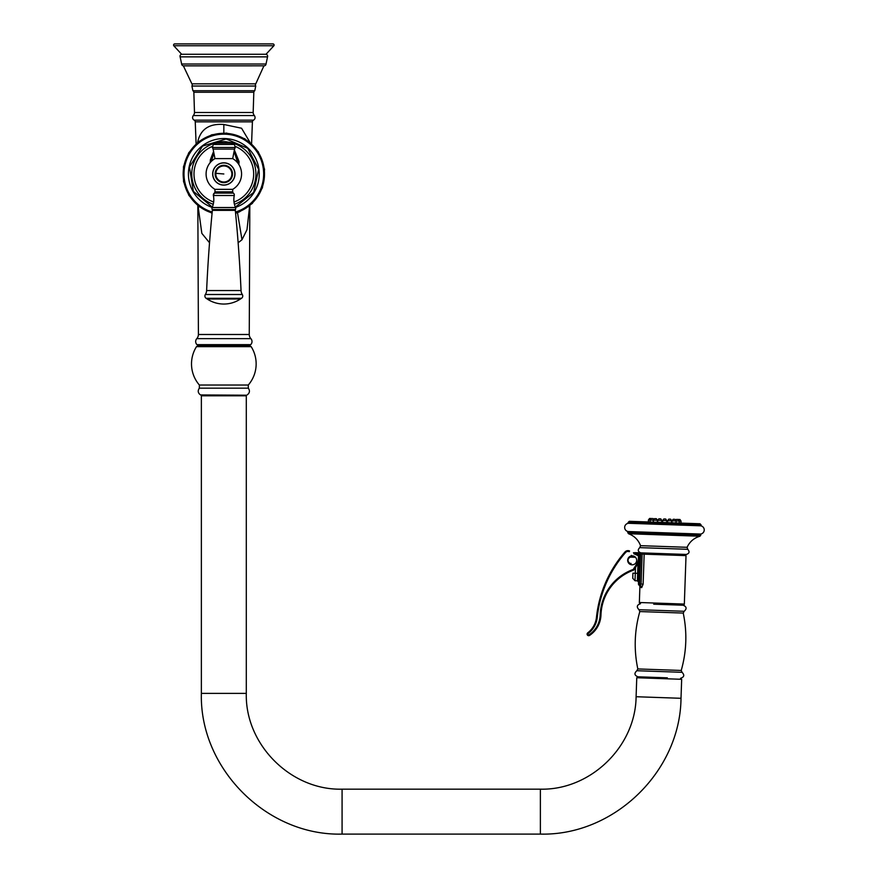 <?xml version="1.0" encoding="UTF-8"?>
<svg xmlns="http://www.w3.org/2000/svg" width="878" height="878" viewBox="0 0 878 878"><rect width="100%" height="100%" fill="white"/><g stroke="black" fill="none" stroke-linecap="round" stroke-linejoin="round"><path stroke-width="1.32" d="M223.835 395.21L201.633 395.21L223.835 395.21M223.835 345.548L249.165 345.548L251.163 346.645L196.496 346.645L198.494 345.548L223.835 345.548M248.485 345.548A3.15 3.15 0 0 0 250.713 344.637A4.335 4.335 -90 0 0 250.878 338.645L196.782 338.645A6.311 6.311 -90 0 1 196.782 338.645L196.804 338.634A4.335 4.335 90 0 0 196.957 344.637A3.15 3.15 0 0 0 199.174 345.548M197.835 205.671L198.406 334.496A6.311 6.311 -90 0 1 196.804 338.634M249.824 205.671L249.253 334.496A6.311 6.311 90 0 0 250.878 338.645L250.878 338.645M183.743 65.861L264.311 65.817L183.348 65.817L191.898 83.849A1.975 1.975 -90 0 1 191.92 86.033L192.886 90.73A1.975 1.975 -90 0 1 193.851 92.245L194.488 112.505A4.73 4.73 -90 0 1 193.259 115.556C192.117 117.465 192.425 119.002 194.192 120.165A1.975 1.975 -90 0 1 195.245 121.833L196.101 143.783M195.245 121.833L252.414 121.833L251.569 143.783M250.065 142.466L241.56 128.232L223.758 124.478C208.931 123.414 200.206 129.483 197.561 142.664M238.136 242.756L241.988 239.749L247.003 229.674L249.637 205.825M198.022 205.825L201.841 233.372L209.535 242.756M252.414 121.833A1.975 1.975 90 0 1 253.479 120.165C255.235 119.002 255.542 117.465 254.4 115.556A4.73 4.73 90 0 1 253.171 112.505L253.819 92.245A1.975 1.975 90 0 1 254.774 90.73L255.739 86.033A1.975 1.975 90 0 1 255.761 83.849L263.916 65.861M183.348 65.817A1.975 1.975 0 0 1 181.636 64.006L180.133 56.861A1.975 1.975 0 0 1 181.636 54.271L266.023 54.271A1.975 1.975 0 0 1 267.527 56.861L266.034 64.006L181.636 64.006M264.311 65.817A1.975 1.975 0 0 0 266.034 64.006M273.903 45.744L173.767 45.744A1.185 1.185 -90 0 1 174.744 43.9L272.915 43.9A1.185 1.185 90 0 1 273.903 45.744L266.023 54.271M173.767 45.744L181.636 54.271M212.191 212.037A39.806 39.806 0 0 1 226.48 134.246A39.806 39.806 0 0 1 235.48 212.037A39.806 39.806 0 0 0 226.48 134.246A39.806 39.806 0 0 0 212.191 212.037M210.182 162.649L210.38 159.675L213.584 151.532M211.335 161.376L213.903 153.134M210.38 159.675L211.433 160.016M234.086 151.466L237.883 163.143M234.371 149.984L239.068 161.585L237.971 161.782M239.068 161.585L238.871 164.559M237.993 160.213A13.302 13.302 0 0 0 237.806 158.633M212.553 155.472A13.302 13.302 0 0 0 211.785 157.711M636.1 696.726L636.759 677.739L681.668 679.309L681.01 698.295C680.241 771.718 613.777 835.9 540.376 834.1L342.08 834.1C266.89 836.043 199.427 768.579 201.369 693.39L201.369 395.802L246.301 395.802L246.301 693.39C244.984 744.566 290.903 790.485 342.08 789.168L540.376 789.168C590.334 790.387 635.573 746.706 636.1 696.726L681.01 698.295M633.894 556.18L634.607 556.542L633.894 556.18M631.501 555.884L632.182 555.84M628.077 558.507A4.489 4.489 0 0 1 634.015 556.224A4.489 4.489 0 0 1 636.287 562.161A4.489 4.489 0 0 1 630.36 564.433A4.489 4.489 0 0 1 628.077 558.507M629.57 550.967L629.241 551.691A3.15 3.15 0 0 0 625.586 552.492L624.993 551.977A3.94 3.94 0 0 1 629.57 550.967A3.94 3.94 0 0 0 624.993 551.977A3.94 3.94 0 0 1 629.57 550.967A3.94 3.94 0 0 0 624.993 551.977A118.245 118.245 0 0 0 596.458 617.344A22.466 22.466 0 0 1 587.722 632.862A1.58 1.58 0 0 0 587.393 635.024A1.58 1.58 0 0 0 589.555 635.42A25.616 25.616 0 0 0 600.969 614.951A49.366 49.366 0 0 1 633.488 570.173A1.185 1.185 0 0 0 634.092 569.69L637.68 563.961A9.856 9.856 0 0 0 639.173 558.562L639.129 555.972A1.185 1.185 0 0 0 638.427 554.907L633.455 552.701M633.85 552.877L634.004 552.942A1.185 1.185 0 0 1 634.816 552.657L640.731 552.855A1.185 1.185 0 0 0 639.502 553.996L640.688 554.04L640.731 552.855L663.57 553.656L642.817 552.931M625.586 552.492A117.454 117.454 0 0 0 597.238 617.432A23.256 23.256 0 0 1 588.205 633.488A0.79 0.79 0 0 0 588.04 634.564A0.79 0.79 0 0 0 589.116 634.772A24.836 24.836 0 0 0 600.179 614.918A50.156 50.156 0 0 1 633.225 569.438L637.011 563.544A9.065 9.065 0 0 0 638.383 558.584L638.427 554.907L635.003 553.381M638.383 558.584L639.173 558.562L639.129 555.972L638.339 555.983M633.422 569.273L634.092 569.69L637.68 563.961A9.856 9.856 0 0 0 639.173 558.562M631.052 564.675L629.526 562.974A3.15 3.15 0 0 1 629.724 557.508L631.326 556.553L631.37 555.368L631.315 557.146M684.884 554.402L663.57 553.656L686.267 554.446L684.884 554.402L686.025 555.62L684.335 604.075L639.349 602.506L639.886 586.987L641.434 587.656L639.886 586.987A2.36 2.36 -53.5 0 0 638.932 585.011L639.502 585.231A1.185 1.185 0 0 1 638.46 584.013L639.502 553.996L638.328 553.963L638.361 552.778M641.686 587.612A2.36 2.14 67.2 0 0 639.601 585.22L641.083 584.111L642.136 554.095L644.167 554.161L643.124 584.177L641.686 587.612L639.941 587.031M632.917 573.169L632.742 578.295L632.917 573.169L635.288 573.257L635.485 567.462M639.601 585.22L639.634 584.057L638.46 584.013M653.715 604.185L683.106 605.216A1.185 1.185 0 0 0 684.335 604.075M637.812 668.937L681.229 670.452L682.052 672.307L636.868 670.726L637.812 668.937C633.773 649.643 634.443 630.525 639.821 611.56L638.997 609.716C636.341 606.928 636.835 604.931 640.49 603.724A1.185 1.185 0 0 1 639.349 602.506M667.335 677.827L637.933 676.795L667.335 677.827M700.381 534.054L628.231 531.541A4.138 4.138 0 0 1 624.675 527.118A4.138 4.138 0 0 1 628.867 523.299L700.315 525.79A4.138 4.138 0 0 1 704.233 529.895A4.138 4.138 0 0 1 700.381 534.054L700.82 534.647L627.748 532.101L628.231 531.541M700.315 525.79L628.867 523.299M664.657 522.542L629.306 521.302L628.088 522.443L701.16 525L700.018 523.771L664.657 522.542L685.641 523.266L685.027 523.837M648.14 521.96L681.174 523.112M680.999 521.104L672.032 520.797L671.966 522.651M679.978 519.524L676.532 519.403M678.145 519.458L679.309 521.049L679.243 522.915M674.699 519.337L673.174 519.282L672.032 520.797M670.671 519.194L671.703 520.786L667.675 520.643L667.609 522.509L667.675 520.643L668.816 519.128L670.671 519.194L671.703 520.786L671.637 522.64M663.856 518.953L665.711 519.019L666.742 520.61L666.687 522.476L666.742 520.61L662.714 520.467L662.649 522.333L662.714 520.467L663.856 518.953L662.714 520.467M661.727 522.3L661.792 520.434L657.754 520.292L657.688 522.158M660.146 518.832L658.895 518.788L657.754 520.292L658.895 518.788M657.359 522.147L657.424 520.281L648.436 519.974L648.37 521.828L648.436 519.974L649.577 518.459M654.867 518.646L656.393 518.7L657.424 520.281L656.064 518.689M651.421 518.525L653.155 518.58L653.814 519.589L653.034 518.58M650.093 521.894L650.159 520.028L651.3 518.514L649.588 518.459M213.113 149.095L214.967 158.6L232.703 158.6L234.547 149.095L213.113 149.095L212.399 147.482L213.255 144.464L234.404 144.464L230.925 143.059L216.734 143.059L213.255 144.464M212.685 173.976A11.151 11.151 0 0 1 223.835 162.825A11.151 11.151 0 0 1 234.975 173.976A11.151 11.151 0 0 1 223.835 185.115A11.151 11.151 0 0 1 212.685 173.976M212.827 173.076A11.041 11.041 0 0 1 224.724 162.968A11.041 11.041 0 0 1 234.832 174.865A11.041 11.041 0 0 1 222.935 184.973A11.041 11.041 0 0 1 212.827 173.076A11.041 11.041 0 0 1 224.724 162.968A11.041 11.041 0 0 1 234.832 174.865A11.041 11.041 0 0 1 222.935 184.973A11.041 11.041 0 0 1 212.827 173.076A11.041 11.041 0 0 1 224.724 162.968A11.041 11.041 0 0 1 234.832 174.865A11.041 11.041 0 0 1 222.935 184.973A11.041 11.041 0 0 1 212.827 173.076M232.703 191.832L232.703 189.341L214.967 189.341L214.967 191.832A1.58 1.58 -90 0 1 214.309 193.105A2.36 2.36 0 0 1 214.309 193.105L213.387 195.498A2.36 2.36 0 0 1 214.298 193.116L233.35 193.105A1.58 1.58 90 0 0 233.35 193.105L233.35 193.105A1.58 1.58 90 0 1 232.703 191.832L214.967 191.832M234.272 195.498L213.387 195.498A19.985 19.985 0 0 1 212.147 207.526A2.36 2.36 0 0 0 212.202 209.524A1.58 1.58 -90 0 1 212.355 210.369L235.315 210.369A1.58 1.58 90 0 1 235.469 209.524A2.36 2.36 0 0 0 235.513 207.526A19.985 19.985 0 0 1 234.272 195.498A2.36 2.36 0 0 0 233.35 193.105M235.315 210.369A1541.614 1541.614 0 0 1 241.044 290.563A7.88 7.88 90 0 0 242.306 294.503A2.755 2.755 0 0 1 241.516 298.3L240.462 299.003A29.951 29.951 0 0 1 207.208 299.003L206.143 298.3L241.516 298.3M212.355 210.369A1541.614 1541.614 0 0 0 206.615 290.563L241.044 290.563M206.143 298.3A2.755 2.755 0 0 1 205.353 294.503A7.88 7.88 -90 0 0 206.615 290.563M196.496 346.645A32.321 32.321 0 0 0 199.383 385.036L199.339 388.175C197.55 390.82 197.945 393.07 200.535 394.935L246.027 395.21M247.124 394.935C249.714 393.07 250.12 390.82 248.32 388.175L199.339 388.175M199.383 385.036L248.276 385.036A32.321 32.321 0 0 0 251.163 346.645M250.713 344.637L196.957 344.637M249.253 334.496L198.406 334.496M194.192 120.165L253.479 120.165M193.259 115.556L254.4 115.556M194.488 112.505L253.171 112.505M193.851 92.245L253.819 92.245M192.886 90.73L254.774 90.73M191.92 86.033L255.739 86.033M191.898 83.849L255.761 83.849M267.527 56.861L180.133 56.861M212.103 212.926A40.684 40.684 0 0 1 226.535 133.379A40.684 40.684 0 0 1 235.556 212.926M235.48 207.438A35.438 35.438 0 0 0 226.184 138.614A35.438 35.438 0 0 0 212.191 207.438M227.984 142.126A32.124 32.124 0 0 1 234.426 204.289M213.244 204.289A32.124 32.124 0 0 1 219.676 142.126M213.65 202.028A29.852 29.852 0 0 1 212.026 146.56M235.644 146.56A29.852 29.852 0 0 1 234.009 202.028M237.488 212.619L241.988 239.749M223.835 132.984L223.835 124.478M246.301 693.39L201.369 693.39M342.08 789.168L342.08 834.1M540.376 789.168L540.376 834.1M600.179 614.918L600.969 614.951A49.366 49.366 0 0 1 633.488 570.173A1.185 1.185 0 0 0 634.092 569.69M634.004 552.942A1.185 1.185 0 0 1 634.816 552.657M638.108 555.631L633.905 553.766M637.011 563.544L637.68 563.961M633.225 569.438L633.488 570.173M589.116 634.772L589.555 635.42M624.993 551.977A118.245 118.245 0 0 0 596.458 617.344L597.238 617.432M588.205 633.488L587.722 632.862M635.496 557.289L630.184 557.102M636.111 553.886L638.328 553.963L638.295 554.852M638.833 573.378L637.647 573.334L637.988 563.413M638.525 582.048L637.384 580.819L637.647 573.334L635.288 573.257L635.024 580.742L632.742 578.295M629.965 563.413L631.084 563.446M635.957 553.809L636.001 552.69M640.885 552.866C637.845 551.691 637.472 549.946 639.766 547.631L687.737 549.299C689.867 551.768 689.373 553.491 686.267 554.446M686.025 555.62L644.167 554.161A1.185 1.021 -88 0 1 645.231 553.019M641.434 587.656A2.36 2.195 96.6 0 0 639.502 585.231M643.124 584.177L639.634 584.057L640.688 554.04L642.136 554.095L642.18 552.91M638.997 609.716L684.181 611.286C687.024 608.695 686.673 606.676 683.106 605.216M639.821 611.56L683.238 613.074L684.181 611.286M663.823 546.489L687.09 547.301C689.702 541.682 693.982 537.994 699.931 536.238L628.527 533.736C634.333 535.909 638.339 539.893 640.556 545.677L663.823 546.489M699.931 536.238L700.798 535.13L627.726 532.584L628.527 533.736M700.611 525.757L701.149 525.187L628.077 522.64L628.571 523.244M234.404 144.464L235.26 147.482L212.399 147.482M216.976 143.059A18.526 17.889 -90 0 1 223.835 141.654A18.526 18.526 0 0 0 216.734 143.059M232.483 174.678A8.681 8.681 0 0 1 223.122 182.624A8.681 8.681 0 0 1 215.176 173.262A8.681 8.681 0 0 1 224.538 165.316A8.681 8.681 0 0 1 232.483 174.678M231.836 174.623A8.023 8.023 0 0 1 223.177 181.976A8.023 8.023 0 0 1 215.834 173.317A8.023 8.023 0 0 1 224.483 165.975A8.023 8.023 0 0 1 231.836 174.623M223.835 173.976L215.834 173.317M235.513 207.526L212.147 207.526M212.202 209.524L235.469 209.524M205.353 294.503L242.306 294.503M207.208 299.003L240.462 299.003M200.535 394.935L201.633 395.21M248.32 388.175L248.276 385.036M235.589 213.244L239.376 211.894L252.249 203.509L262.401 187.837L264.563 169.3L258.264 151.729L244.83 138.768L226.557 133.072L211.796 134.784L198.604 141.654L188.748 152.772L183.491 166.688L183.546 181.548L188.902 195.421L198.845 206.462L212.07 213.244M212.322 207.109L193.358 191.349L189.45 166.996L202.544 146.088L226.162 138.965L247.783 148.349L258.593 169.289L253.709 192.348L235.337 207.109M198.45 207.329L198.176 205.946M249.495 205.935L249.209 207.351M621.756 575.639L621.47 576.517L621.756 575.639M637.384 580.819L635.024 580.742M681.229 670.452C686.607 651.487 687.276 632.369 683.238 613.074M682.052 672.307C684.708 675.083 684.214 677.081 680.56 678.288M636.868 670.726C634.026 673.316 634.377 675.336 637.933 676.795M687.737 549.299L687.09 547.301M639.766 547.631L640.556 545.677M644.254 522.421L643.684 521.806M680.966 522.97L681.032 521.104L680 519.524M676.411 519.392L675.687 520.358M676.005 522.794L676.071 520.939L675.039 519.348M660.761 518.843L661.792 520.434L660.761 518.843M653.331 522.004L653.397 520.149L654.538 518.635M230.925 143.059A18.526 18.526 0 0 0 223.835 141.654M235.26 147.482L234.547 149.095M214.978 158.6A17.736 17.736 0 0 0 214.978 189.341M232.681 189.341A17.736 17.736 0 0 0 232.681 158.6"/></g></svg>
